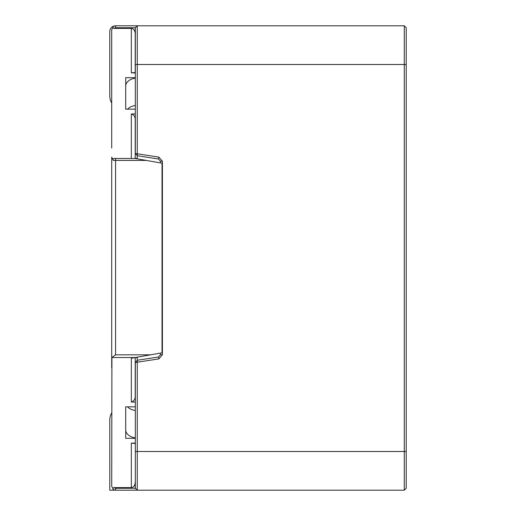 <?xml version="1.0" encoding="UTF-8"?>
<svg xmlns="http://www.w3.org/2000/svg" width="516" height="516" viewBox="0 0 516 516"><rect width="100%" height="100%" fill="white"/><g stroke="black" fill="none" stroke-linecap="round" stroke-linejoin="round"><path stroke-width="0.77" d="M111.714 367.914L111.714 157.186L113.417 160.392C112.359 159.438 112.598 158.793 114.126 158.457L135.211 158.457L135.211 119.854C135.295 116.829 134.005 114.862 131.341 113.952L135.321 113.952M113.417 160.392L146.183 160.392L135.211 158.457M111.927 357.543L115.584 354.834L150.562 354.834L135.211 357.543L111.927 357.543L111.714 486.33L113.417 489.536C112.359 488.588 112.598 487.942 114.126 487.601L131.341 487.601A5.476 3.87 -90 0 0 135.211 482.131L135.211 488.265L136.069 489.013M131.341 402.048L131.341 358.227L135.211 357.543L135.211 396.146C135.289 399.178 133.999 401.145 131.341 402.048L135.321 402.048M135.321 443.534L131.341 443.096L135.321 443.096M135.321 406.84L125.717 406.84L125.717 438.31L135.321 438.31M125.91 431.466L125.717 430.608A11.61 8.211 180 0 0 135.321 437.813M146.183 160.392L162.024 163.185L162.024 352.815L150.562 354.834M135.321 72.466L135.211 27.735L136.069 26.987M135.321 72.904L131.341 72.904L135.211 72.479L135.211 33.869A5.476 3.87 -90 0 0 131.341 28.399L114.126 28.399C112.598 28.064 112.359 27.419 113.417 26.464A3.87 3.87 0 0 1 115.584 25.8L137.256 25.8L135.321 27.735L135.321 153.51L137.237 155.742L158.56 159.018L160.476 161.25L162.411 161.25L162.411 354.75L160.476 354.75L160.476 353.086M135.321 78.187A11.61 8.211 0 0 0 125.717 85.392L125.91 84.534M135.321 109.16L125.717 109.16L125.717 77.69L135.321 77.69M113.417 26.464L111.714 29.67L111.714 148.086M129.129 25.8L115.584 25.8A5.805 5.805 0 0 0 109.779 31.605L109.779 95.847A14.841 14.841 0 0 0 111.714 103.174L111.714 103.239M129.129 490.2L109.779 490.2L109.779 420.153A14.841 14.841 0 0 1 111.714 412.826L111.714 412.761M114.126 487.601A1.935 1.935 0 0 0 115.584 488.265L115.584 490.2A3.87 3.87 0 0 1 113.417 489.536A3.87 3.87 0 0 0 115.584 490.2L137.256 490.2L135.321 488.265L135.321 362.49L137.256 362.213L137.256 490.2L404.286 490.2L406.221 488.265L406.221 64.5L404.286 64.5L404.286 490.2M135.321 362.49L137.237 360.258L137.256 362.213L158.857 358.891L162.411 354.75M137.237 360.258L158.56 356.982L160.476 354.75M158.56 356.982L158.857 358.891M160.476 162.914L160.476 161.25M406.221 64.5L406.221 27.735L404.286 25.8L137.256 25.8L137.256 153.787L135.321 153.51M404.286 25.8L404.286 64.5L135.321 64.5M162.411 161.25L158.857 157.109L137.256 153.787L137.237 155.742M158.857 157.109L158.56 159.018M137.256 360.258L137.256 357.182M137.256 158.818L137.256 155.742M127.536 109.16A11.61 8.211 0 0 1 135.321 105.554M135.321 410.446A11.61 8.211 180 0 1 127.536 406.84M115.584 354.834L115.584 158.457M131.341 443.096L131.341 487.601M131.341 158.457L131.341 113.952M115.584 25.8L115.584 27.735L135.211 27.735M114.126 28.399A1.935 1.935 0 0 1 115.584 27.735M135.211 357.691L137.256 357.691M137.256 158.309L135.211 158.309M115.584 488.265L135.211 488.265M131.341 72.904L131.341 28.399M135.321 451.5L406.221 451.5"/></g></svg>
